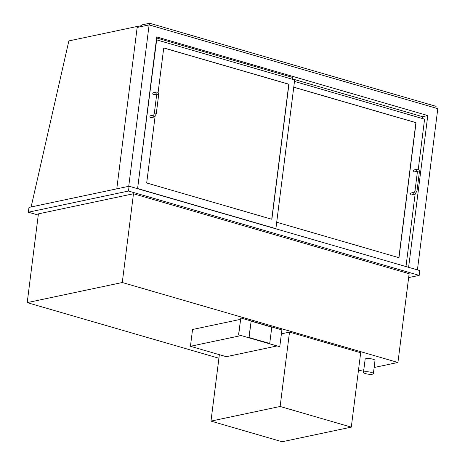 <?xml version="1.0" encoding="UTF-8"?>
<svg xmlns="http://www.w3.org/2000/svg" width="465" height="465" viewBox="0 0 465 465"><rect width="100%" height="100%" fill="white"/><g stroke="black" fill="none" stroke-linecap="round" stroke-linejoin="round"><path stroke-width="0.7" d="M364.409 371.855A4.976 1.163 -172.8 0 0 363.479 372.389A4.976 1.163 -172.8 0 0 368.268 374.174A4.976 1.163 -172.8 0 0 373.354 373.639A4.976 1.163 -172.8 0 0 370 372.093A4.976 1.163 -172.8 0 0 364.409 371.855M363.479 372.389L365.147 359.195A4.976 1.163 7.2 0 1 366.071 358.66A4.976 1.163 7.2 0 1 371.669 358.899A4.976 1.163 7.2 0 1 375.017 360.445L373.354 373.639M218.916 358.236L27.203 302.622L122.278 282.511L133.49 193.754L409.142 273.716L397.93 362.479L374.127 367.513M27.203 302.622L38.415 213.859L133.49 193.754M363.822 369.692L358.399 370.838M122.278 282.511L397.93 362.479M137.57 188.697L156.746 36.938L427.783 115.57L422.522 116.68L422.296 118.494M128.729 186.32L149.12 24.907L437.798 108.653L417.43 269.886M116.773 188.848L137.163 27.435L149.12 24.907M408.607 267.329L427.783 115.57M128.497 191.039L419.18 275.367L419.785 270.566L129.101 186.238L128.497 191.039L28.377 212.209L28.981 207.413L129.101 186.238M38.258 215.08L28.377 212.209M419.18 275.367L408.654 277.593M137.588 27.342L137.716 26.354L138.919 26.703L138.872 27.075M137.716 26.354L68.843 40.92L31.155 206.838A0.744 0.407 -73.8 0 0 31.138 206.96M292.38 79.253L292.607 77.44L156.612 37.985M158.1 92.558L163.68 48.383A0.5 0.401 -101.9 0 1 164.145 48.023L288.538 84.107A0.5 0.401 -101.9 0 1 288.875 84.706L271.938 218.806A0.5 0.401 -101.9 0 1 271.473 219.166L147.079 183.082A0.5 0.401 -101.9 0 1 146.742 182.483L155.083 116.471M137.861 188.616L275.89 228.658L294.676 79.922L156.653 39.88L137.576 188.674M156.653 39.88L156.362 39.938M275.89 228.658L275.553 228.728M292.415 78.94L422.522 116.68M418.256 169.341L424.592 119.162L294.49 81.422M293.758 87.176L415.646 122.539A0.5 0.401 -101.9 0 1 415.989 123.132L399.046 257.232A0.5 0.401 -101.9 0 1 398.586 257.598L276.698 222.235M405.974 266.561L415.123 194.12M271.566 219.184A0.5 0.401 78.1 0 0 271.793 218.835L288.736 84.735A0.5 0.401 78.1 0 0 288.393 84.136L164 48.052A0.5 0.401 78.1 0 0 163.913 48.04M398.674 257.61A0.5 0.401 78.1 0 0 398.9 257.261L415.844 123.161A0.5 0.401 78.1 0 0 415.501 122.568L293.752 87.246M154.06 117.035L156.234 114.024L154.444 113.669L153.619 115.099A0.994 0.802 -101.9 0 0 154.06 117.035L150.893 117.703A0.994 0.802 -101.9 0 1 150.48 115.762L153.648 115.088M154.264 113.774L156.688 94.581L158.658 94.831C158.739 92.93 158.042 92.006 156.56 92.058L153.386 92.727A0.994 0.802 78.1 0 0 153.799 94.674L156.682 94.064M414.786 194.225L416.96 191.214L415.169 190.859L414.344 192.289A0.994 0.802 -101.9 0 0 414.786 194.225L411.612 194.899A0.994 0.802 -101.9 0 1 411.2 192.952L414.373 192.278M414.983 190.964L417.407 171.771L419.384 172.021C419.465 170.12 418.762 169.196 417.279 169.248L414.112 169.923A0.994 0.802 78.1 0 0 414.524 171.864L417.407 171.26M219.364 354.679L210.976 421.104L282.145 441.75L351.29 427.126L360.683 352.761L289.515 332.115L281.401 333.829M289.515 332.115L280.122 406.48L210.976 421.104M351.29 427.126L280.122 406.48M435.885 108.101L436.106 106.357L149.631 23.25L149.41 24.988M141.796 26.453L141.994 24.866L149.631 23.25M141.906 25.587L137.954 26.424M72.534 40.025L70.203 40.629M277.03 345.972L241.143 335.561L190.435 346.286L226.321 356.696L277.03 345.972M240.486 319.356L192.556 329.493L190.435 346.286M240.8 317.979L238.539 334.806L279.779 346.698L281.9 329.906L240.8 317.979L238.679 334.771M238.539 334.806L279.779 346.698M251.141 321.158L248.938 337.497L269.729 343.461L271.787 327.145L251.141 321.158L249.077 337.468M248.938 337.497L269.729 343.461M156.56 92.058A0.994 0.802 78.1 0 0 156.67 94M417.279 169.248A0.994 0.802 78.1 0 0 417.396 171.19M158.658 94.831L156.234 114.024M156.688 94.581L156.629 93.889L156.967 94.006M419.384 172.021L416.96 191.214M417.407 171.771L417.355 171.085L417.692 171.196"/></g></svg>
